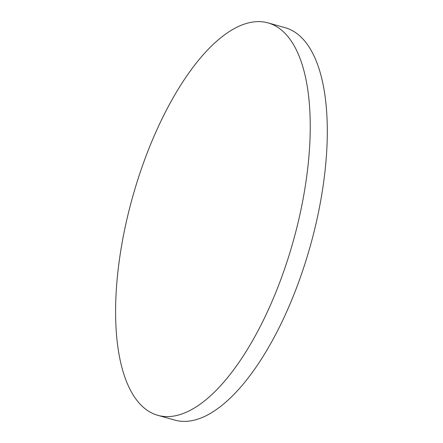 <?xml version="1.0" encoding="UTF-8"?>
<svg xmlns="http://www.w3.org/2000/svg" width="443" height="443" viewBox="0 0 443 443"><rect width="100%" height="100%" fill="white"/><g stroke="black" fill="none" stroke-linecap="round" stroke-linejoin="round"><path stroke-width="0.66" d="M272.096 24.326A203.808 83.295 105.7 0 1 290.115 251.895A203.808 83.295 105.7 0 1 157.88 415.346A203.808 83.295 105.7 0 1 153.738 413.889A203.808 83.295 105.7 0 1 135.724 186.32A203.808 83.295 105.7 0 1 267.954 22.87A203.808 83.295 105.7 0 1 272.096 24.326M267.954 22.87L285.01 27.654A203.808 83.295 105.7 0 1 307.171 256.68A203.808 83.295 105.7 0 1 174.941 420.13L157.88 415.346"/></g></svg>
